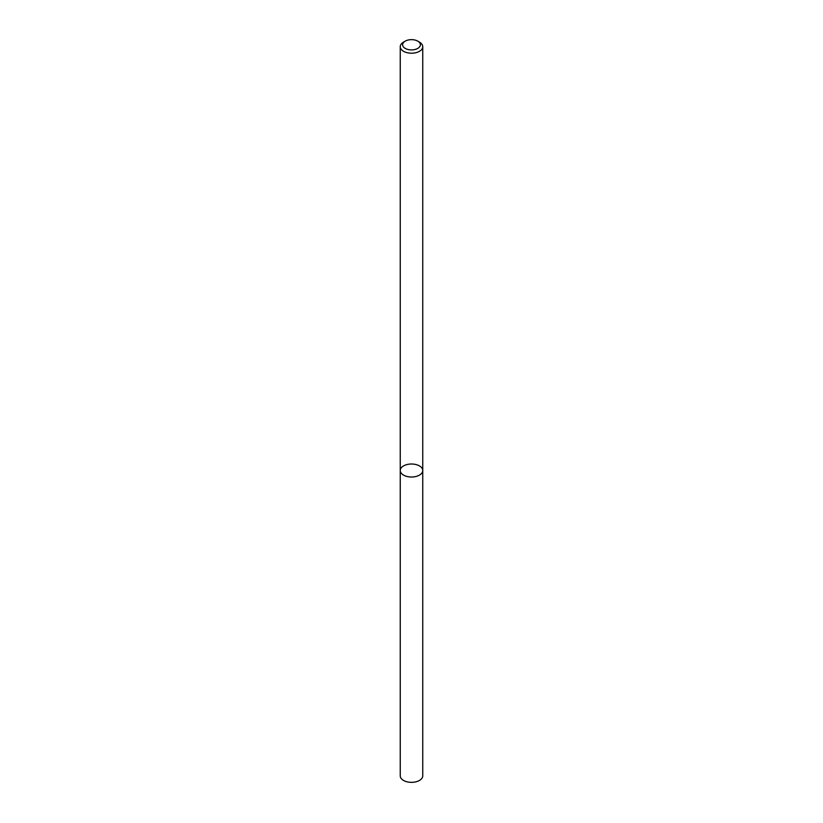 <?xml version="1.0" encoding="UTF-8"?>
<svg xmlns="http://www.w3.org/2000/svg" width="823" height="823" viewBox="0 0 823 823"><rect width="100%" height="100%" fill="white"/><g stroke="black" fill="none" stroke-linecap="round" stroke-linejoin="round"><path stroke-width="1.23" d="M419.463 475.108A11.255 6.502 180 0 1 407.19 476.517A11.255 6.502 180 0 1 400.245 470.509A11.255 6.502 180 0 1 411.5 464.007A11.255 6.502 180 0 1 422.755 470.509A11.255 6.502 180 0 1 419.463 475.108A11.255 6.502 180 0 1 407.19 476.517A11.255 6.502 180 0 1 400.245 470.509L400.245 775.842A11.255 6.502 180 0 0 407.19 781.85A11.255 6.502 180 0 0 419.463 780.441A11.255 6.502 180 0 0 422.755 775.842L422.755 470.509A11.255 6.502 180 0 1 419.463 475.108M417.786 41.15L419.463 42.117A11.255 6.502 180 0 1 422.755 46.716A11.255 6.502 180 0 1 419.463 51.314A11.255 6.502 180 0 1 407.19 52.713A11.255 6.502 180 0 1 400.245 46.716A11.255 6.502 180 0 1 403.537 42.117L405.214 41.15A8.888 5.133 180 0 1 417.786 41.15A8.888 5.133 180 0 1 417.786 48.403A8.888 5.133 180 0 1 405.214 48.403A8.888 5.133 180 0 1 405.214 41.15M400.245 46.716L400.245 470.509M422.755 46.716L422.755 470.509"/></g></svg>
